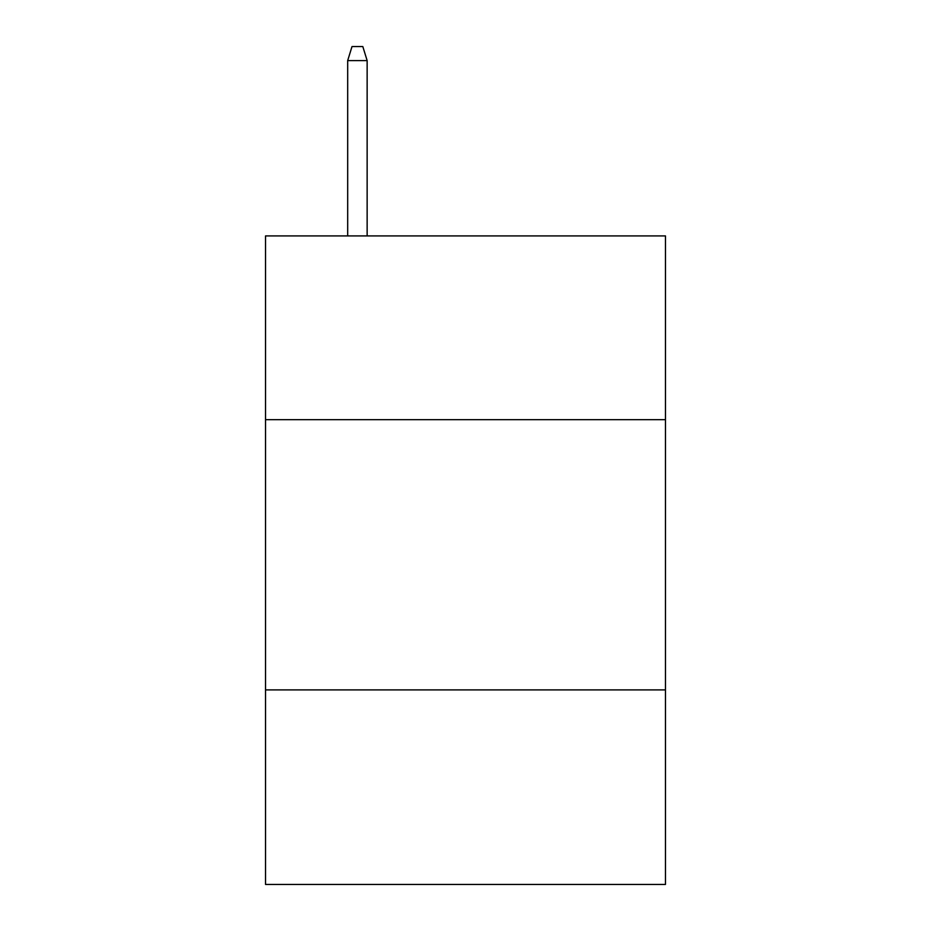 <?xml version="1.0" encoding="UTF-8"?>
<svg xmlns="http://www.w3.org/2000/svg" width="931" height="931" viewBox="0 0 931 931"><rect width="100%" height="100%" fill="white"/><g stroke="black" fill="none" stroke-linecap="round" stroke-linejoin="round"><path stroke-width="1.4" d="M265.533 419.672L665.467 419.672L665.467 235.915L265.533 235.915L265.533 884.45L665.467 884.45L665.467 689.894L265.533 689.894M665.467 689.894L665.467 419.672M367.14 235.915L367.14 60.596L347.682 60.596L347.682 235.915M347.682 60.596L352.011 46.55L362.811 46.55L367.14 60.596"/></g></svg>
